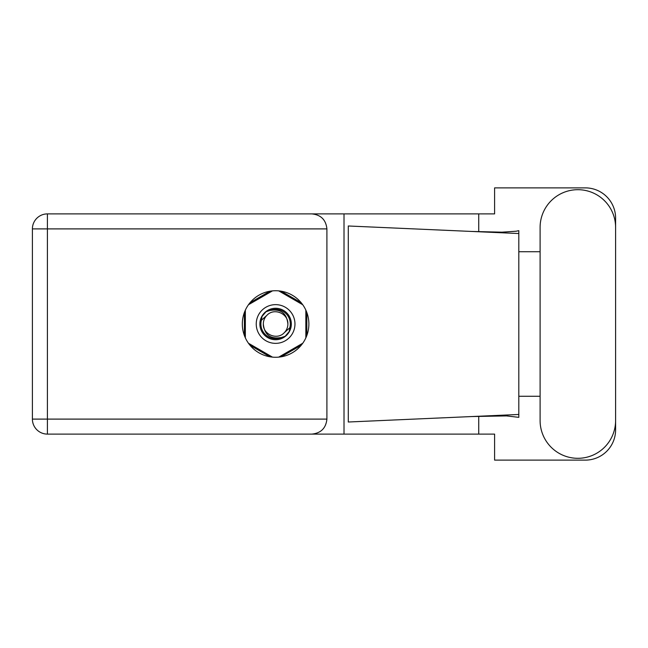<?xml version="1.0" encoding="UTF-8"?>
<svg xmlns="http://www.w3.org/2000/svg" width="648" height="648" viewBox="0 0 648 648"><rect width="100%" height="100%" fill="white"/><g stroke="black" fill="none" stroke-linecap="round" stroke-linejoin="round"><path stroke-width="0.97" d="M269.965 291.203L250.023 302.721M301.182 302.721L281.232 291.203M306.82 335.518L306.82 312.482M281.232 356.797L301.182 345.279M250.023 345.279L269.965 356.797M244.385 312.482L244.385 335.518M540.1 420.552A37.754 37.754 0 0 0 577.846 458.306A37.754 37.754 0 0 0 615.6 420.552L615.6 227.448A37.754 37.754 0 0 0 577.846 189.694A37.754 37.754 0 0 0 540.1 227.448L540.1 420.552M275.603 290.725A33.275 33.275 0 0 0 242.328 324A33.275 33.275 0 0 0 275.603 357.275A33.275 33.275 0 0 0 308.877 324A33.275 33.275 0 0 0 275.603 290.725M326.908 228.898L47.401 228.898L47.401 419.102L32.4 419.102A15.001 15.001 0 0 0 47.401 434.103A15.001 15.001 0 0 1 32.4 419.102L32.4 228.898A15.001 15.001 0 0 1 47.401 213.897L311.899 213.897C320.946 214.844 325.952 219.85 326.908 228.898L326.908 419.102C325.952 428.15 320.946 433.156 311.899 434.103L47.401 434.103L47.401 419.102L326.908 419.102M615.6 251.74L615.6 218.125A30.245 30.245 0 0 0 585.355 187.88L494.602 187.88L494.602 213.897L311.899 213.897M615.6 396.26L615.6 429.875A30.245 30.245 0 0 1 585.355 460.12L494.602 460.12L494.602 434.103L311.899 434.103M540.1 396.26L518.805 396.26L518.805 417.344L506.534 415.911L471.704 416.551L518.805 414.469L518.805 233.531L518.805 251.74L540.1 251.74M478.734 416.259L478.734 434.103M478.734 213.897L478.734 231.741M516.205 231.215L518.805 230.656L518.805 233.531L471.704 231.449L501.941 232.178L516.205 231.215M471.704 416.551L348.292 422.01L348.292 225.99L471.704 231.449M344.015 213.897L344.015 434.103M518.805 397.564L518.805 250.436M256.244 324A19.359 19.359 0 0 0 275.603 343.359A19.359 19.359 0 0 0 294.962 324A19.359 19.359 0 0 0 275.603 304.641A19.359 19.359 0 0 0 256.244 324M259.872 324A15.73 15.73 0 0 0 275.603 339.73A15.73 15.73 0 0 0 291.333 324A15.73 15.73 0 0 0 275.603 308.27A15.73 15.73 0 0 0 259.872 324M261.387 320.258L266.919 315.317A12.28 12.28 0 0 0 263.323 324C264.465 334.943 270.516 339.439 281.475 337.478L285.185 336.255L289.194 331.565L289.818 327.742A14.701 14.701 0 0 0 269.73 310.522L266.02 311.745L262.011 316.435L261.387 320.258A14.701 14.701 0 0 0 281.475 337.478M266.919 315.317C273.95 307.476 288.449 313.486 287.882 324C286.732 313.057 280.681 308.561 269.73 310.522M289.818 327.742L284.286 332.683A12.28 12.28 0 0 0 287.882 324M284.286 332.683C277.247 340.524 262.756 334.514 263.323 324M278.721 290.871L302.729 304.738M248.476 304.738L272.484 290.871M245.349 337.859L245.349 310.141M272.484 357.129L248.476 343.262M302.729 343.262L278.721 357.129M305.848 310.141L305.848 337.859M32.4 228.898L47.401 228.898L47.401 213.897"/></g></svg>
